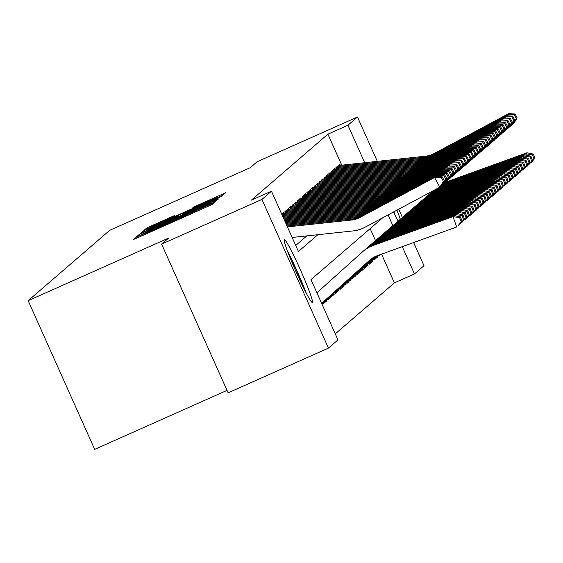 <?xml version="1.0" encoding="UTF-8"?>
<svg xmlns="http://www.w3.org/2000/svg" width="563" height="563" viewBox="0 0 563 563"><rect width="100%" height="100%" fill="white"/><g stroke="black" fill="none" stroke-linecap="round" stroke-linejoin="round"><path stroke-width="0.84" d="M138.779 235.996L135.852 237.368L133.318 239.549L137.02 238.001L207.916 206.41L212.096 204.453L214.63 202.265L152.883 230.232L138.779 235.996M398.182 221.055A34.35 2.393 -114 0 1 393.382 212.047M312.359 302.394A34.35 2.393 -114 0 1 312.317 302.422A34.35 2.393 -114 0 1 296.293 272.351A34.35 2.393 -114 0 1 284.315 239.697A34.35 2.393 -114 0 1 284.357 239.669A34.35 2.393 -114 0 1 300.382 269.74A34.35 2.393 -114 0 1 312.359 302.394M174.643 215.495L146.873 227.867L144.051 230.302L218.655 197.156L222.828 195.192L225.65 192.757L193.742 206.98L192.532 208.029L218.071 196.994L206.874 202.265L150.286 227.227L173.439 216.53L174.643 215.495M382.77 217.733L311.001 279.614L337.969 339.897L328.44 348.117L228.121 392.812L161.609 244.117L168.59 238.093L28.15 300.67L109.743 230.309L250.183 167.732L257.164 161.715L357.477 117.02L377.309 161.349M161.609 244.117L261.922 199.422L271.457 191.202L298.418 251.485L317.87 234.708M341.741 165.156L327.884 134.177L251.394 200.139L271.457 191.202M327.884 134.177L347.948 125.239L357.477 117.02M143.635 232.301L139.462 234.257L136.647 236.685L140.349 235.137L211.245 203.546L215.418 201.582L218.24 199.147L143.635 232.301L143.973 233.047M140.356 233.49L143.164 231.062L147.344 229.099L221.942 195.952L216.558 198.964L183.629 213.736L216.129 199.823L140.356 233.49M378.512 255.25L378.815 255.933L380.271 254.68L378.589 255.426M377.611 255.574L375.957 257.059L376.387 258.03L377.843 256.77L376.161 257.523M373.515 259.121L373.959 260.12L375.415 258.867L373.733 259.62M377.287 255.693L371.101 261.246L371.531 262.217L372.988 260.958L371.306 261.711M368.659 263.315L369.103 264.314L370.56 263.055L368.878 263.808M366.231 265.405L366.675 266.405L368.132 265.152L366.45 265.898M363.804 267.502L364.247 268.502L365.704 267.242L364.022 267.995M361.369 269.593L361.819 270.592L363.276 269.339L361.594 270.085M358.941 271.69L359.391 272.689L360.848 271.429L359.166 272.182M356.513 273.78L356.963 274.779L358.42 273.527L356.738 274.272M354.085 275.877L354.535 276.876L355.992 275.617L354.31 276.37M351.657 277.974L352.107 278.966L353.564 277.714L351.882 278.467M349.229 280.064L349.679 281.064L351.136 279.811L349.447 280.557M346.801 282.162L347.251 283.161L348.708 281.901L347.019 282.654M344.373 284.252L344.823 285.251L346.28 283.998L344.591 284.744M341.945 286.349L342.388 287.348L343.845 286.088L342.163 286.841M339.517 288.439L339.961 289.438L341.417 288.186L339.735 288.932M337.089 290.536L337.533 291.535L338.989 290.276L337.307 291.029M334.661 292.626L335.105 293.626L336.561 292.373L334.879 293.119M332.233 294.723L332.677 295.723L334.133 294.463L332.451 295.216M329.805 296.821L330.249 297.82L331.706 296.56L330.024 297.313M327.377 298.911L327.821 299.91L329.278 298.657L327.596 299.403M324.95 301.008L325.393 302.007L326.85 300.748L325.168 301.501M322.515 303.098L322.965 304.097L324.422 302.845L322.74 303.591M284.449 213.476L283.97 212.42L282.513 213.673L283.302 215.432M286.877 211.385L286.398 210.323L284.941 211.582L285.73 213.342M289.305 209.288L288.833 208.233L287.369 209.485L288.157 211.245M291.733 207.198L291.261 206.135L289.804 207.395L290.585 209.154M294.16 205.101L293.689 204.045L292.232 205.298L293.013 207.057M296.588 203.004L296.117 201.948L294.66 203.208L295.441 204.96M299.016 200.914L298.545 199.851L297.088 201.111L297.876 202.87M301.444 198.816L300.973 197.761L299.516 199.013L300.304 200.773M303.872 196.726L303.401 195.664L301.944 196.923L302.732 198.683M306.3 194.629L305.829 193.573L304.372 194.826L305.16 196.586M308.728 192.539L308.257 191.476L306.8 192.736L307.588 194.495M311.156 190.442L310.685 189.386L309.228 190.639L310.016 192.398M313.584 188.352L313.112 187.289L311.656 188.549L312.444 190.308M316.019 186.254L315.54 185.192L314.084 186.452L314.872 188.211M318.447 184.157L317.968 183.102L316.512 184.354L317.3 186.114M320.875 182.067L320.396 181.004L318.94 182.264L319.728 184.024M323.303 179.97L322.824 178.914L321.367 180.167L322.156 181.926M325.731 177.88L325.252 176.817L323.795 178.077A15.412 15.37 49.2 0 1 324.527 178.007L411.286 168.703A22.02 21.957 -130.8 0 0 419.294 166.233L494.082 126.196L492.871 127.245L499.648 127.301L501.732 131.179L502.583 130.447L500.5 126.569L499.648 127.301M328.159 175.783L327.687 174.727L326.223 175.98L327.012 177.739M330.587 173.693L330.115 172.63L328.658 173.89A15.412 15.37 49.2 0 1 329.39 173.819L416.141 164.516A22.02 21.957 -130.8 0 0 424.157 162.045L498.938 122.009L497.727 123.058L504.504 123.114L506.587 126.992L507.439 126.26L505.356 122.382L504.504 123.114M333.014 171.595L332.543 170.54L331.086 171.792L331.867 173.552M335.442 169.498L334.971 168.443L333.514 169.702A15.412 15.37 49.2 0 1 334.246 169.632L420.997 160.328A22.02 21.957 -130.8 0 0 429.013 157.858L503.801 117.822L502.583 118.87L509.36 118.927L511.443 122.804L512.295 122.072L510.212 118.195L509.36 118.927M337.87 167.408L337.399 166.345L335.942 167.605L336.73 169.364M295.723 245.447L306.8 235.897M324.584 179.836L323.795 178.077M329.439 175.649L328.658 173.89M334.295 171.455L333.514 169.702M339.158 167.267L338.37 165.508A15.412 15.37 49.2 0 1 339.102 165.445L425.853 156.141A22.02 21.957 -130.8 0 0 433.869 153.671L508.656 113.635L507.439 114.676L514.216 114.739L516.299 118.617L517.151 117.885L515.068 114L514.216 114.739M340.298 165.311L339.827 164.255L338.37 165.508M335.274 333.866L394.403 282.872L381.552 254.152M375.5 240.612L370.137 228.627M324.422 302.845L323.985 301.867M326.85 300.748L326.413 299.776M329.278 298.657L328.841 297.679M331.706 296.56L331.269 295.589M334.133 294.463L333.697 293.492M336.561 292.373L336.125 291.395M338.989 290.276L338.553 289.305M341.417 288.186L340.981 287.207M343.845 286.088L343.416 285.117M346.28 283.998L345.844 283.02M348.708 281.901L348.272 280.93M351.136 279.811L350.7 278.833M353.564 277.714L353.128 276.736M355.992 275.617L355.556 274.645M358.42 273.527L357.984 272.548M360.848 271.429L360.411 270.458M363.276 269.339L362.839 268.361M365.704 267.242L365.267 266.271M368.132 265.152L367.695 264.174M370.56 263.055L370.123 262.084M372.988 260.958L372.551 259.986M375.415 258.867L374.979 257.889M377.843 256.77L377.407 255.799M28.15 300.67L94.668 449.365L227.037 390.384M328.44 348.117L261.922 199.422M398.71 209.197L402.39 217.424M413.636 242.554L423.995 265.715L414.467 273.935L402.264 246.664M394.403 282.872L414.467 273.935M396.943 210.14A34.35 2.393 -114 0 1 400.286 219.239M392.861 225.643L388.055 214.897M364.704 162.7L347.948 125.239M142.425 233.997L210.513 203.517L156.134 227.431L142.418 234.004M157.971 225.066L146.781 230.337L156.697 226.164L178.119 216.178L157.971 225.066M321.621 303.344L369.736 260.127A22.02 21.957 49.2 0 1 376.928 255.82L456.72 226.98L452.962 216.642L373.17 245.482A33.027 32.943 -130.8 0 0 362.382 251.935L316.899 292.788M459.647 217.642L461.146 221.78L461.998 221.048L460.492 216.91L459.647 217.642L452.962 216.642L454.179 215.594L374.381 244.433A33.027 32.943 -130.8 0 0 364.092 250.451L362.875 251.499M321.635 303.373L370.644 259.353M461.998 221.048L457.937 225.939L461.146 221.78M454.179 215.594L460.492 216.91M287.039 226.037L353.001 218.965A22.02 21.957 -130.8 0 0 361.017 216.495L435.804 176.451L434.587 177.5L441.364 177.556L443.447 181.441L444.298 180.709L442.215 176.824L441.364 177.556M444.298 180.709L441.012 186.156L439.794 187.197L365.007 227.241A33.027 32.943 49.2 0 1 352.987 230.943L292.148 237.466M443.447 181.441L439.794 187.197L434.587 177.5L359.799 217.536A22.02 21.957 -130.8 0 1 351.791 220.013L287.426 226.91M442.215 176.824L435.804 176.451M306.159 292.943A34.125 2.379 66 0 0 287.285 250.591M288.523 253.85A29.726 2.076 -114 0 1 304.562 289.839M395.402 215.981A34.125 2.379 66 0 0 393.811 211.815M393.474 211.998A29.726 2.076 -114 0 1 393.804 212.884M371.334 258.825L321.663 303.436L371.031 259.05M458.662 225.066L459.049 224.602M455.903 215.953L455.39 214.545L375.598 243.385A33.027 32.943 -130.8 0 0 365.303 249.402A33.027 32.943 -130.8 0 0 364.81 249.845L364.697 249.937M462.075 215.552L463.574 219.69L464.426 218.958L462.927 214.82L462.075 215.552L455.39 214.545L456.607 213.497L376.809 242.336A33.027 32.943 -130.8 0 0 366.52 248.36L365.303 249.402M464.426 218.958L459.155 224.89L463.574 219.69M456.607 213.497L462.927 214.82M321.67 303.464L371.587 258.635M461.09 222.976L461.477 222.505M458.331 213.863L457.818 212.455L378.026 241.295A33.027 32.943 -130.8 0 0 367.238 247.748L367.125 247.847M464.503 213.454L466.002 217.592L466.854 216.861L465.355 212.723L464.503 213.454L457.818 212.455L459.035 211.406L379.237 240.246A33.027 32.943 -130.8 0 0 368.948 246.263L367.73 247.312M321.684 303.499L371.819 258.473M466.854 216.861L461.583 222.793L466.002 217.592M459.035 211.406L465.355 212.723M321.698 303.527L372.03 258.326M463.518 220.879L463.905 220.414M460.759 211.765L460.252 210.358L380.454 239.198A33.027 32.943 -130.8 0 0 369.666 245.651L369.553 245.749M466.931 211.364L468.437 215.502L469.282 214.77L467.783 210.632L466.931 211.364L460.252 210.358L461.463 209.309L381.665 238.149A33.027 32.943 -130.8 0 0 371.376 244.166L370.158 245.215M321.712 303.563L372.22 258.199M469.282 214.77L465.221 219.654L468.437 215.502M461.463 209.309L467.783 210.632M321.726 303.591L372.403 258.079M465.946 218.782L466.333 218.317M463.187 209.668L462.68 208.261L382.882 237.1A33.027 32.943 -130.8 0 0 372.094 243.561L371.981 243.659M469.359 209.267L470.865 213.405L471.71 212.673L470.211 208.535L469.359 209.267L462.68 208.261L463.891 207.219L384.093 236.059A33.027 32.943 -130.8 0 0 373.804 242.076L372.593 243.125M321.74 303.619L372.579 257.967M471.71 212.673L467.649 217.557L470.865 213.405M463.891 207.219L470.211 208.535M286.257 224.285L355.429 216.868A22.02 21.957 -130.8 0 0 363.445 214.397L438.232 174.361L437.015 175.41L443.792 175.466L445.875 179.344L446.726 178.612L444.643 174.734L443.792 175.466M446.726 178.612L443.44 184.059L441.364 185.565M445.875 179.344L442.222 185.107L441.948 184.594M437.634 176.564L437.015 175.41L362.227 215.446A22.02 21.957 -130.8 0 1 354.218 217.916L286.644 225.158M444.643 174.734L438.232 174.361M285.469 222.533L357.857 214.777A22.02 21.957 -130.8 0 0 365.873 212.307L440.66 172.264L439.443 173.313L446.227 173.369L448.303 177.254L449.154 176.515L447.071 172.637L446.227 173.369M449.154 176.515L445.868 181.962L443.792 183.475M448.303 177.254L444.65 183.01L444.376 182.503M440.062 174.467L439.443 173.313L364.655 213.349A22.02 21.957 -130.8 0 1 356.646 215.819L285.863 223.412M447.071 172.637L440.66 172.264M284.688 220.787L360.285 212.68A22.02 21.957 -130.8 0 0 368.301 210.21L443.088 170.174L441.871 171.222L448.655 171.279L450.738 175.156L451.582 174.424L449.499 170.547L448.655 171.279M451.582 174.424L448.296 179.871L446.22 181.377M450.738 175.156L447.078 180.92L446.804 180.406M442.49 172.369L441.871 171.222L367.09 211.259A22.02 21.957 -130.8 0 1 359.074 213.729L285.082 221.66M449.499 170.547L443.088 170.174M283.907 219.035L362.72 210.583A22.02 21.957 -130.8 0 0 370.728 208.113L445.516 168.077L444.306 169.125L451.083 169.181L453.166 173.059L454.01 172.327L451.927 168.45L451.083 169.181M454.01 172.327L450.724 177.774L448.648 179.287M453.166 173.059L449.506 178.823L449.232 178.316M444.918 170.279L444.306 169.125L369.518 209.162A22.02 21.957 -130.8 0 1 361.502 211.632L284.294 219.908M451.927 168.45L445.516 168.077M372.896 257.763L321.769 303.682L372.741 257.861M468.374 216.692L468.761 216.227M465.615 207.578L465.108 206.171L385.31 235.01A33.027 32.943 -130.8 0 0 374.522 241.464L374.409 241.562M471.787 207.177L473.293 211.315L474.137 210.576L472.639 206.438L471.787 207.177L465.108 206.171L466.319 205.122L386.521 233.962A33.027 32.943 -130.8 0 0 376.232 239.979L375.021 241.027M474.137 210.576L470.077 215.467L473.293 211.315M466.319 205.122L472.639 206.438M283.126 217.29L365.148 208.493A22.02 21.957 -130.8 0 0 373.156 206.023L447.944 165.986L446.733 167.028L453.511 167.091L455.594 170.969L456.438 170.237L454.362 166.352L453.511 167.091M456.438 170.237L453.152 175.684L451.076 177.19M455.594 170.969L451.934 176.733L451.66 176.219M447.353 168.182L446.733 167.028L371.946 207.071A22.02 21.957 -130.8 0 1 363.93 209.542L283.513 218.162M454.362 166.352L447.944 165.986M321.783 303.717L373.051 257.671M470.802 214.594L471.189 214.13M468.043 205.481L467.536 204.073L387.738 232.913A33.027 32.943 -130.8 0 0 376.95 239.374L376.844 239.472M474.215 205.08L475.721 209.218L476.572 208.486L475.066 204.348L474.215 205.08L467.536 204.073L468.747 203.032L388.956 231.872A33.027 32.943 -130.8 0 0 378.66 237.889L377.449 238.937M321.797 303.746L373.192 257.587M476.572 208.486L471.294 214.419L475.721 209.218M468.747 203.032L475.066 204.348M282.337 215.538L367.576 206.396A22.02 21.957 -130.8 0 0 375.584 203.926L450.372 163.889L449.161 164.938L455.939 164.994L458.022 168.872L458.866 168.14L456.79 164.262L455.939 164.994M458.866 168.14L455.58 173.587L453.504 175.093M458.022 168.872L454.362 174.636L454.095 174.129M449.781 166.092L449.161 164.938L374.374 204.974A22.02 21.957 -130.8 0 1 366.358 207.444L282.732 216.41M456.79 164.262L450.372 163.889M322.543 303.147L322.859 302.88A15.412 15.37 -130.8 0 0 323.092 302.676L373.332 257.502M473.23 212.504L473.617 212.04M470.471 203.391L469.964 201.983L390.166 230.823A33.027 32.943 -130.8 0 0 379.378 237.276L379.272 237.375M476.643 202.99L478.149 207.121L479 206.389L477.494 202.251L476.643 202.99L469.964 201.983L471.175 200.935L391.384 229.774A33.027 32.943 -130.8 0 0 381.088 235.791L379.877 236.84M323.092 302.676L373.466 257.425M479 206.389L473.722 212.328L478.149 207.121M471.175 200.935L477.494 202.251M282.527 213.701A15.412 15.37 49.2 0 1 283.245 213.609L370.004 204.306A22.02 21.957 -130.8 0 0 378.012 201.835L452.8 161.799L451.589 162.841L458.366 162.904L460.45 166.782L461.301 166.05L459.218 162.165L458.366 162.904M461.301 166.05L458.008 171.497L455.931 173.003M460.45 166.782L456.797 172.538L456.523 172.032M452.209 163.995L451.589 162.841L376.802 202.884A22.02 21.957 -130.8 0 1 368.786 205.354L282.915 214.559M459.218 162.165L452.8 161.799M324.957 301.036L373.6 257.347M475.658 210.407L476.045 209.943M472.906 201.294L472.392 199.886L392.594 228.726A33.027 32.943 -130.8 0 0 381.805 235.186L381.7 235.278M479.071 200.892L480.577 205.031L481.428 204.299L479.922 200.161L479.071 200.892L472.392 199.886L473.603 198.838L393.811 227.677A33.027 32.943 -130.8 0 0 383.516 233.701L382.305 234.743M325.52 300.579L325.287 300.783A15.412 15.37 -130.8 0 0 325.52 300.579L373.726 257.277M481.428 204.299L476.15 210.231L480.577 205.031M473.603 198.838L479.922 200.161M284.955 211.604A15.412 15.37 49.2 0 1 285.673 211.512L372.432 202.208A22.02 21.957 -130.8 0 0 380.44 199.738L455.228 159.702L454.017 160.751L460.794 160.807L462.877 164.685L463.729 163.953L461.646 160.075L460.794 160.807M463.729 163.953L460.435 169.4L458.359 170.906M462.877 164.685L459.225 170.448L458.951 169.935M454.637 161.905L454.017 160.751L379.23 200.787A22.02 21.957 -130.8 0 1 371.214 203.257L285.342 212.462M461.646 160.075L455.228 159.702M327.399 298.96L327.715 298.693A15.412 15.37 -130.8 0 0 327.947 298.489L373.853 257.207M478.086 208.317L478.473 207.846M475.334 199.203L474.82 197.796L395.022 226.636A33.027 32.943 -130.8 0 0 384.233 233.089L384.128 233.188M481.499 198.795L483.005 202.933L483.856 202.201L482.35 198.063L481.499 198.795L474.82 197.796L476.031 196.747L396.239 225.587A33.027 32.943 -130.8 0 0 385.944 231.604L384.733 232.653M327.947 298.489L373.98 257.143M483.856 202.201L479.796 207.093L483.005 202.933M476.031 196.747L482.35 198.063M329.819 296.849L374.099 257.08M480.513 206.22L480.901 205.755M477.762 197.106L477.248 195.699L397.45 224.538A33.027 32.943 -130.8 0 0 386.661 230.992L386.556 231.09M483.927 196.705L485.433 200.843L486.284 200.111L484.778 195.973L483.927 196.705L477.248 195.699L478.466 194.65L398.667 223.49A33.027 32.943 -130.8 0 0 388.371 229.507L387.161 230.556M330.375 296.391L330.143 296.595A15.412 15.37 -130.8 0 0 330.375 296.391L374.212 257.017M486.284 200.111L481.006 206.044L485.433 200.843M478.466 194.65L484.778 195.973M332.254 294.773L332.571 294.498A15.412 15.37 -130.8 0 0 332.803 294.294L374.332 256.953M482.941 204.13L483.328 203.658M480.19 195.009L479.676 193.609L399.878 222.441A33.027 32.943 -130.8 0 0 389.089 228.902L388.984 229M486.355 194.608L487.861 198.746L488.712 198.014L487.206 193.876L486.355 194.608L479.676 193.609L480.893 192.56L401.095 221.4A33.027 32.943 -130.8 0 0 390.799 227.417L389.589 228.465M332.803 294.294L374.444 256.897M488.712 198.014L483.434 203.947L487.861 198.746M480.893 192.56L487.206 193.876M334.675 292.661L374.55 256.841M485.369 202.033L485.756 201.568M482.618 192.919L482.104 191.511L402.306 220.351A33.027 32.943 -130.8 0 0 391.517 226.805L391.412 226.903M488.783 192.518L490.289 196.656L491.14 195.917L489.634 191.786L488.783 192.518L482.104 191.511L483.321 190.463L403.523 219.303A33.027 32.943 -130.8 0 0 393.234 225.32L392.017 226.368M335.231 292.204L334.999 292.408A15.412 15.37 -130.8 0 0 335.231 292.204L374.662 256.791M491.14 195.917L487.079 200.808L490.289 196.656M483.321 190.463L489.634 191.786M337.11 290.585L337.427 290.311A15.412 15.37 -130.8 0 0 337.659 290.107L374.768 256.735M487.797 199.935L488.184 199.471M485.046 190.822L484.532 189.414L404.734 218.254A33.027 32.943 -130.8 0 0 393.945 224.714L393.84 224.813M491.217 190.421L492.716 194.559L493.568 193.827L492.062 189.689L491.217 190.421L484.532 189.414L485.749 188.373L405.951 217.212A33.027 32.943 -130.8 0 0 395.662 223.23L394.445 224.278M337.659 290.107L374.874 256.686M493.568 193.827L488.29 199.759L492.716 194.559M485.749 188.373L492.062 189.689M339.531 288.474L374.979 256.637M490.225 197.845L490.612 197.381M487.474 188.732L486.96 187.324L407.169 216.164A33.027 32.943 -130.8 0 0 396.373 222.617L396.268 222.716M493.645 188.331L495.144 192.469L495.996 191.73L494.49 187.592L493.645 188.331L486.96 187.324L488.177 186.276L408.379 215.115A33.027 32.943 -130.8 0 0 398.09 221.132L396.873 222.181M340.087 288.017L339.855 288.221A15.412 15.37 -130.8 0 0 340.087 288.017L375.078 256.587M495.996 191.73L491.935 196.621L495.144 192.469M488.177 186.276L494.49 187.592M341.966 286.398L342.283 286.124A15.412 15.37 -130.8 0 0 342.515 285.92L375.176 256.538M492.66 195.748L493.047 195.284M489.901 186.634L489.388 185.227L409.597 214.067A33.027 32.943 -130.8 0 0 398.801 220.527L398.695 220.626M496.073 186.233L497.572 190.371L498.424 189.64L496.918 185.501L496.073 186.233L489.388 185.227L490.605 184.185L410.807 213.018A33.027 32.943 -130.8 0 0 400.518 219.042L399.301 220.084M342.515 285.92L375.275 256.496M498.424 189.64L493.146 195.572L497.572 190.371M490.605 184.185L496.918 185.501M344.387 284.287L375.373 256.454M495.088 193.658L495.475 193.193M492.329 184.544L491.816 183.137L412.025 211.977A33.027 32.943 -130.8 0 0 401.236 218.43L401.123 218.528M498.501 184.136L500 188.274L500.852 187.542L499.346 183.404L498.501 184.136L491.816 183.137L493.033 182.088L413.235 210.928A33.027 32.943 -130.8 0 0 402.946 216.945L401.729 217.994M344.943 283.829L344.711 284.034A15.412 15.37 -130.8 0 0 344.943 283.829L375.472 256.411M500.852 187.542L496.791 192.433L500 188.274M493.033 182.088L499.346 183.404M346.822 282.211L347.139 281.936A15.412 15.37 -130.8 0 0 347.371 281.732L375.57 256.369M497.516 191.561L497.903 191.096M494.757 182.447L494.244 181.04L414.452 209.879A33.027 32.943 -130.8 0 0 404.157 215.896A33.027 32.943 -130.8 0 0 403.664 216.34L403.551 216.431M500.929 182.046L502.428 186.184L503.28 185.452L501.781 181.314L500.929 182.046L494.244 181.04L495.461 179.991L415.663 208.831A33.027 32.943 -130.8 0 0 405.374 214.855L404.157 215.896M347.371 281.732L375.662 256.327M503.28 185.452L498.009 191.385L502.428 186.184M495.461 179.991L501.781 181.314M349.243 280.092L375.753 256.285M499.944 189.471L500.331 188.999M497.185 180.357L496.672 178.95L416.88 207.789A33.027 32.943 -130.8 0 0 406.092 214.243L405.979 214.341M503.357 179.949L504.856 184.087L505.708 183.355L504.209 179.217L503.357 179.949L496.672 178.95L497.889 177.901L418.091 206.741A33.027 32.943 -130.8 0 0 407.802 212.758L406.585 213.806M349.799 279.635L349.567 279.839A15.412 15.37 -130.8 0 0 349.799 279.635L375.845 256.249M505.708 183.355L500.437 189.288L504.856 184.087M497.889 177.901L504.209 179.217M351.678 278.023L351.995 277.749A15.412 15.37 -130.8 0 0 352.227 277.545L375.936 256.207M502.372 187.373L502.759 186.909M499.613 178.26L499.107 176.852L419.308 205.692A33.027 32.943 -130.8 0 0 408.52 212.145L408.407 212.244M505.785 177.859L507.291 181.997L508.136 181.265L506.637 177.127L505.785 177.859L499.107 176.852L500.317 175.804L420.519 204.643A33.027 32.943 -130.8 0 0 410.23 210.661L409.012 211.709M352.227 277.545L376.028 256.172M508.136 181.265L504.075 186.149L507.291 181.997M500.317 175.804L506.637 177.127M354.099 275.905L376.119 256.137M504.8 185.276L505.187 184.812M502.041 176.163L501.534 174.755L421.736 203.595A33.027 32.943 -130.8 0 0 410.948 210.055L410.835 210.154M508.213 175.762L509.719 179.9L510.564 179.168L509.065 175.03L508.213 175.762L501.534 174.755L502.745 173.714L422.947 202.553A33.027 32.943 -130.8 0 0 412.658 208.57L411.447 209.619M354.655 275.448L354.423 275.652A15.412 15.37 -130.8 0 0 354.655 275.448L376.204 256.102M510.564 179.168L506.503 184.052L509.719 179.9M502.745 173.714L509.065 175.03M287.383 209.513A15.412 15.37 49.2 0 1 288.101 209.415L374.859 200.118A22.02 21.957 -130.8 0 0 382.868 197.648L457.656 157.605L456.445 158.653L463.222 158.71L465.305 162.594L466.157 161.855L464.074 157.978L463.222 158.71M466.157 161.855L462.863 167.31L460.787 168.816M465.305 162.594L461.653 168.351L461.379 167.844M457.065 159.808L456.445 158.653L381.658 198.69A22.02 21.957 -130.8 0 1 373.642 201.16L287.77 210.372M464.074 157.978L457.656 157.605M289.811 207.416A15.412 15.37 49.2 0 1 290.536 207.325L377.287 198.021A22.02 21.957 -130.8 0 0 385.303 195.551L460.084 155.515L458.873 156.563L465.65 156.62L467.733 160.497L468.585 159.765L466.502 155.888L465.65 156.62M468.585 159.765L465.291 165.212L463.222 166.718M467.733 160.497L464.081 166.261L463.806 165.747M459.492 157.717L458.873 156.563L384.086 196.6A22.02 21.957 -130.8 0 1 376.07 199.07L290.198 208.275M466.502 155.888L460.084 155.515M292.239 205.326A15.412 15.37 49.2 0 1 292.964 205.228L379.715 195.931A22.02 21.957 -130.8 0 0 387.731 193.454L462.512 153.417L461.301 154.466L468.078 154.522L470.161 158.407L471.013 157.668L468.93 153.79L468.078 154.522M471.013 157.668L467.719 163.115L465.65 164.628M470.161 158.407L466.509 164.164L466.234 163.657M461.92 155.62L461.301 154.466L386.514 194.502A22.02 21.957 -130.8 0 1 378.498 196.973L292.626 206.185M468.93 153.79L462.512 153.417M294.667 203.229A15.412 15.37 49.2 0 1 295.392 203.137L382.143 193.834A22.02 21.957 -130.8 0 0 390.159 191.364L464.947 151.327L463.729 152.376L470.506 152.432L472.589 156.31L473.441 155.578L471.358 151.7L470.506 152.432M473.441 155.578L470.147 161.025L468.078 162.531M472.589 156.31L468.937 162.074L468.662 161.56M464.348 153.523L463.729 152.376L388.942 192.412A22.02 21.957 -130.8 0 1 380.933 194.882L295.054 204.088M471.358 151.7L464.947 151.327M297.095 201.139A15.412 15.37 49.2 0 1 297.82 201.04L384.571 191.737A22.02 21.957 -130.8 0 0 392.587 189.267L467.374 149.23L466.157 150.279L472.934 150.335L475.017 154.213L475.869 153.481L473.786 149.603L472.934 150.335M475.869 153.481L472.575 158.928L470.506 160.441M475.017 154.213L471.365 159.976L471.09 159.47M466.776 151.433L466.157 150.279L391.369 190.315A22.02 21.957 -130.8 0 1 383.361 192.785L297.482 201.997M473.786 149.603L467.374 149.23M299.523 199.042A15.412 15.37 49.2 0 1 300.248 198.95L386.999 189.647A22.02 21.957 -130.8 0 0 395.015 187.176L469.802 147.14L468.585 148.182L475.362 148.245L477.445 152.123L478.297 151.391L476.214 147.506L475.362 148.245M478.297 151.391L475.003 156.838L472.934 158.344M477.445 152.123L473.793 157.886L473.518 157.373M469.204 149.336L468.585 148.182L393.797 188.225A22.02 21.957 -130.8 0 1 385.789 190.695L299.91 199.9M476.214 147.506L469.802 147.14M301.951 196.944A15.412 15.37 49.2 0 1 302.676 196.853L389.427 187.549A22.02 21.957 -130.8 0 0 397.443 185.079L472.23 145.043L471.013 146.091L477.79 146.148L479.873 150.025L480.725 149.294L478.641 145.416L477.79 146.148M480.725 149.294L477.438 154.741L475.362 156.247M479.873 150.025L476.221 155.789L475.946 155.282M471.632 147.246L471.013 146.091L396.225 186.128A22.02 21.957 -130.8 0 1 388.217 188.598L302.338 197.803M478.641 145.416L472.23 145.043M304.386 194.854A15.412 15.37 49.2 0 1 305.104 194.756L391.855 185.459A22.02 21.957 -130.8 0 0 399.871 182.989L474.658 142.953L473.441 143.994L480.218 144.051L482.301 147.935L483.153 147.203L481.069 143.319L480.218 144.051M483.153 147.203L479.866 152.65L477.79 154.156M482.301 147.935L478.649 153.692L478.374 153.185M474.06 145.148L473.441 143.994L398.653 184.031A22.02 21.957 -130.8 0 1 390.645 186.508L304.766 195.713M481.069 143.319L474.658 142.953M306.814 192.757A15.412 15.37 49.2 0 1 307.532 192.666L394.283 183.362A22.02 21.957 -130.8 0 0 402.299 180.892L477.086 140.856L475.869 141.904L482.646 141.96L484.729 145.838L485.58 145.106L483.497 141.229L482.646 141.96M485.58 145.106L482.294 150.553L480.218 152.059M484.729 145.838L481.076 151.602L480.802 151.088M476.488 143.058L475.869 141.904L401.081 181.94A22.02 21.957 -130.8 0 1 393.073 184.411L307.194 193.616M483.497 141.229L477.086 140.856M309.242 190.667A15.412 15.37 49.2 0 1 309.96 190.568L396.711 181.272A22.02 21.957 -130.8 0 0 404.727 178.802L479.514 138.758L478.297 139.807L485.081 139.863L487.157 143.748L488.008 143.009L485.925 139.131L485.081 139.863M488.008 143.009L484.722 148.463L482.646 149.969M487.157 143.748L483.504 149.505L483.23 148.998M478.916 140.961L478.297 139.807L403.509 179.843A22.02 21.957 -130.8 0 1 395.5 182.313L309.622 191.526M485.925 139.131L479.514 138.758M311.67 188.57A15.412 15.37 49.2 0 1 312.388 188.478L399.139 179.175A22.02 21.957 -130.8 0 0 407.155 176.705L481.942 136.668L480.725 137.717L487.509 137.773L489.592 141.651L490.436 140.919L488.353 137.041L487.509 137.773M490.436 140.919L487.15 146.366L485.074 147.872M489.592 141.651L485.932 147.415L485.658 146.901M481.344 138.864L480.725 137.717L405.944 177.753A22.02 21.957 -130.8 0 1 397.928 180.223L312.05 189.428M488.353 137.041L481.942 136.668M314.098 186.48A15.412 15.37 49.2 0 1 314.816 186.381L401.574 177.085A22.02 21.957 -130.8 0 0 409.582 174.607L484.37 134.571L483.16 135.62L489.937 135.676L492.02 139.554L492.864 138.822L490.781 134.944L489.937 135.676M492.864 138.822L489.578 144.269L487.502 145.782M492.02 139.554L488.36 145.317L488.086 144.811M483.772 136.774L483.16 135.62L408.372 175.656A22.02 21.957 -130.8 0 1 400.356 178.126L314.478 187.338M490.781 134.944L484.37 134.571M356.541 273.836L356.858 273.562A15.412 15.37 -130.8 0 0 357.09 273.358L376.288 256.066M507.228 183.186L507.615 182.722M504.469 174.073L503.962 172.665L424.164 201.505A33.027 32.943 -130.8 0 0 413.376 207.958L413.263 208.057M510.641 173.671L512.147 177.809L512.992 177.071L511.493 172.94L510.641 173.671L503.962 172.665L505.173 171.616L425.375 200.456A33.027 32.943 -130.8 0 0 415.086 206.473L413.875 207.522M357.09 273.358L376.38 256.031M512.992 177.071L508.931 181.962L512.147 177.809M505.173 171.616L511.493 172.94M358.955 271.718L376.464 255.996M509.656 181.089L510.043 180.624M506.897 171.975L506.39 170.568L426.592 199.408A33.027 32.943 -130.8 0 0 415.804 205.868L415.698 205.967M513.069 171.574L514.575 175.712L515.426 174.98L513.92 170.842L513.069 171.574L506.39 170.568L507.601 169.526L427.81 198.366A33.027 32.943 -130.8 0 0 417.514 204.383L416.303 205.432M358.969 271.739L359.285 271.465A15.412 15.37 -130.8 0 0 359.518 271.26L376.548 255.961M515.426 174.98L510.148 180.913L514.575 175.712M507.601 169.526L513.92 170.842M361.397 269.649L361.713 269.374A15.412 15.37 -130.8 0 0 361.946 269.17L376.633 255.933M512.084 178.999L512.471 178.534M509.325 169.885L508.818 168.478L429.02 197.317A33.027 32.943 -130.8 0 0 418.232 203.771L418.126 203.869M515.497 169.484L517.003 173.615L517.854 172.883L516.348 168.745L515.497 169.484L508.818 168.478L510.029 167.429L430.238 196.269A33.027 32.943 -130.8 0 0 419.942 202.286L418.731 203.334M361.946 269.17L376.717 255.898M517.854 172.883L512.576 178.823L517.003 173.615M510.029 167.429L516.348 168.745M363.811 267.531L376.795 255.869M514.512 176.902L514.899 176.437M511.76 167.788L511.246 166.381L431.448 195.22A33.027 32.943 -130.8 0 0 420.66 201.681L420.554 201.772M517.925 167.387L519.431 171.525L520.282 170.793L518.776 166.655L517.925 167.387L511.246 166.381L512.457 165.332L432.665 194.172A33.027 32.943 -130.8 0 0 422.37 200.196L421.159 201.237M364.374 267.073L364.141 267.277A15.412 15.37 -130.8 0 0 364.374 267.073L376.879 255.841M520.282 170.793L515.004 176.726L519.431 171.525M512.457 165.332L518.776 166.655M316.526 184.382A15.412 15.37 49.2 0 1 317.243 184.291L404.002 174.987A22.02 21.957 -130.8 0 0 412.01 172.517L486.798 132.481L485.587 133.522L492.365 133.586L494.448 137.463L495.292 136.732L493.216 132.854L492.365 133.586M495.292 136.732L492.006 142.179L489.93 143.685M494.448 137.463L490.788 143.227L490.514 142.713M486.207 134.677L485.587 133.522L410.8 173.566A22.02 21.957 -130.8 0 1 402.784 176.036L316.906 185.241M493.216 132.854L486.798 132.481M318.954 182.292A15.412 15.37 49.2 0 1 319.671 182.194L406.43 172.89A22.02 21.957 -130.8 0 0 414.438 170.42L489.226 130.384L488.015 131.432L494.793 131.489L496.876 135.366L497.72 134.634L495.644 130.757L494.793 131.489M497.72 134.634L494.434 140.081L492.358 141.587M496.876 135.366L493.216 141.13L492.949 140.623M488.635 132.587L488.015 131.432L413.228 171.469A22.02 21.957 -130.8 0 1 405.212 173.939L319.334 183.151M495.644 130.757L489.226 130.384M321.382 180.195A15.412 15.37 49.2 0 1 322.099 180.104L408.858 170.8A22.02 21.957 -130.8 0 0 416.866 168.33L491.654 128.294L490.443 129.335L497.22 129.399L499.304 133.276L500.155 132.544L498.072 128.66L497.22 129.399M500.155 132.544L496.862 137.991L494.786 139.497M499.304 133.276L495.644 139.033L495.377 138.526M491.063 130.489L490.443 129.335L415.656 169.379A22.02 21.957 -130.8 0 1 407.64 171.849L321.769 181.054M498.072 128.66L491.654 128.294M502.583 130.447L499.29 135.894L497.213 137.4M501.732 131.179L498.079 136.943L497.805 136.429M493.491 128.399L492.871 127.245L418.084 167.281A22.02 21.957 -130.8 0 1 410.068 169.752L324.197 178.957M500.5 126.569L494.082 126.196M366.246 265.44L376.964 255.813M516.94 174.811L517.327 174.347M514.188 165.698L513.674 164.29L433.876 193.13A33.027 32.943 -130.8 0 0 423.087 199.584L422.982 199.682M520.353 165.29L521.859 169.428L522.71 168.696L521.204 164.558L520.353 165.29L513.674 164.29L514.885 163.242L435.093 192.082A33.027 32.943 -130.8 0 0 424.798 198.099L423.587 199.147M366.802 264.983L366.569 265.187A15.412 15.37 -130.8 0 0 366.802 264.983L377.041 255.785M522.71 168.696L518.65 173.587L521.859 169.428M514.885 163.242L521.204 164.558M326.237 176.008A15.412 15.37 49.2 0 1 326.955 175.909L413.714 166.613A22.02 21.957 -130.8 0 0 421.722 164.143L496.51 124.099L495.299 125.148L502.076 125.204L504.159 129.089L505.011 128.357L502.928 124.472L502.076 125.204M505.011 128.357L501.717 133.804L499.641 135.31M504.159 129.089L500.507 134.846L500.233 134.339M495.919 126.302L495.299 125.148L420.512 165.184A22.02 21.957 -130.8 0 1 412.496 167.661L326.624 176.866M502.928 124.472L496.51 124.099M368.674 263.343L377.126 255.75M519.367 172.714L519.755 172.25M516.616 163.601L516.102 162.193L436.304 191.033A33.027 32.943 -130.8 0 0 425.515 197.493L425.41 197.585M522.781 163.2L524.287 167.338L525.138 166.606L523.632 162.468L522.781 163.2L516.102 162.193L517.313 161.145L437.521 189.984A33.027 32.943 -130.8 0 0 427.226 196.008L426.015 197.05M368.681 263.364L368.997 263.09A15.412 15.37 -130.8 0 0 369.229 262.886L377.203 255.722M525.138 166.606L519.86 172.538L524.287 167.338M517.313 161.145L523.632 162.468M507.439 126.26L504.145 131.707L502.076 133.213M506.587 126.992L502.935 132.755L502.66 132.242M498.346 124.212L497.727 123.058L422.94 163.094A22.02 21.957 -130.8 0 1 414.924 165.564L329.052 174.769M505.356 122.382L498.938 122.009M521.795 170.624L522.183 170.153M519.044 161.511L518.53 160.103L438.732 188.943A33.027 32.943 -130.8 0 0 427.943 195.396L427.838 195.495M525.209 161.102L526.715 165.24L527.566 164.509L526.06 160.371L525.209 161.102L518.53 160.103L519.748 159.055L439.949 187.894A33.027 32.943 -130.8 0 0 429.653 193.911L428.443 194.96M371.657 260.789L371.425 260.993A15.412 15.37 -130.8 0 0 371.657 260.789L377.365 255.665M527.566 164.509L523.506 169.4L526.715 165.24M519.748 159.055L526.06 160.371M331.093 171.821A15.412 15.37 49.2 0 1 331.818 171.722L418.569 162.425A22.02 21.957 -130.8 0 0 426.585 159.955L501.366 119.912L500.155 120.961L506.932 121.017L509.015 124.902L509.867 124.163L507.784 120.285L506.932 121.017M509.867 124.163L506.573 129.61L504.504 131.123M509.015 124.902L505.363 130.658L505.088 130.152M500.774 122.115L500.155 120.961L425.368 160.997A22.02 21.957 -130.8 0 1 417.352 163.467L331.48 172.679M507.784 120.285L501.366 119.912M373.529 259.156L377.449 255.637M524.223 168.527L524.61 168.063M521.472 159.413L520.958 158.006L441.16 186.846A33.027 32.943 -130.8 0 0 437.578 188.387M436.072 189.196A33.027 32.943 -130.8 0 0 430.371 193.299L430.266 193.398M527.637 159.012L529.143 163.15L529.994 162.418L528.488 158.28L527.637 159.012L520.958 158.006L522.175 156.957L442.377 185.797A33.027 32.943 -130.8 0 0 440.618 186.494M433.925 190.343A33.027 32.943 -130.8 0 0 432.088 191.814L430.871 192.863M373.536 259.177L373.853 258.903A15.412 15.37 -130.8 0 0 374.085 258.699L377.527 255.609M529.994 162.418L524.716 168.351L529.143 163.15M522.175 156.957L528.488 158.28M512.295 122.072L509.001 127.519L506.932 129.026M511.443 122.804L507.791 128.568L507.516 128.054M503.202 120.018L502.583 118.87L427.796 158.907A22.02 21.957 -130.8 0 1 419.78 161.377L333.908 170.582M510.212 118.195L503.801 117.822M526.651 166.43L527.038 165.965M523.9 157.316L523.386 155.909L443.588 184.748A33.027 32.943 -130.8 0 0 441.293 185.677M433.587 190.519A33.027 32.943 -130.8 0 0 433.299 190.773A33.027 32.943 -130.8 0 0 432.799 191.209L432.694 191.307M530.072 156.915L531.571 161.053L532.422 160.321L530.916 156.183L530.072 156.915L523.386 155.909L524.603 154.867L444.805 183.707A33.027 32.943 -130.8 0 0 443.046 184.397M376.513 256.601L376.281 256.805A15.412 15.37 -130.8 0 0 376.513 256.601L377.689 255.546M532.422 160.321L527.144 166.254L531.571 161.053M524.603 154.867L530.916 156.183M335.949 167.633A15.412 15.37 49.2 0 1 336.674 167.535L423.425 158.231A22.02 21.957 -130.8 0 0 431.441 155.761L506.228 115.725L505.011 116.773L511.788 116.83L513.871 120.707L514.723 119.975L512.64 116.098L511.788 116.83M514.723 119.975L511.429 125.422L509.36 126.935M513.871 120.707L510.219 126.471L509.944 125.964M505.63 117.927L505.011 116.773L430.223 156.81A22.02 21.957 -130.8 0 1 422.215 159.28L336.336 168.492M512.64 116.098L506.228 115.725M529.079 164.34L529.466 163.875M526.328 155.226L525.814 153.819L446.023 182.658A33.027 32.943 -130.8 0 0 443.721 183.587M532.499 154.825L533.998 158.963L534.85 158.224L533.344 154.086L532.499 154.825L525.814 153.819L527.031 152.77L447.233 181.61A33.027 32.943 -130.8 0 0 445.474 182.306M534.85 158.224L530.789 163.115L533.998 158.963M527.031 152.77L533.344 154.086M517.151 117.885L513.857 123.332L511.788 124.838M516.299 118.617L512.647 124.381L512.372 123.867M508.058 115.83L507.439 114.676L432.651 154.719A22.02 21.957 -130.8 0 1 424.643 157.19L338.764 166.395M515.068 114L508.656 113.635M136.281 238.325L135.852 237.368M209.542 205.678L209.112 204.728M172.911 222.012L172.482 221.048M153.143 230.816L152.883 230.232M159.047 228.184L158.787 227.6M172.538 222.181L172.158 221.329M189.773 214.496L189.513 213.912M195.678 211.864L195.417 211.28M209.162 205.854L208.782 205.009M215.017 201.8L214.531 200.709M139.934 235.32L139.462 234.257M143.642 232.125L143.164 231.062M147.668 229.831L147.344 229.099M218.493 198.085L218.24 197.514M178.33 216.664L178.112 216.192L178.337 216.664M193.961 207.465L193.742 206.98M198.183 205.608L197.916 205.023M222.434 195.41L221.942 194.319M147.344 228.923L146.873 227.867M151.37 226.622L151.046 225.904M171.194 217.614L170.941 217.044M369.736 260.127L370.405 259.55M373.17 245.482L374.381 244.433M353.001 218.965L351.791 220.013M361.017 216.495L359.799 217.536M375.598 243.385L376.809 242.336M378.026 241.295L379.237 240.246M380.454 239.198L381.665 238.149M382.882 237.1L384.093 236.059M355.429 216.868L354.218 217.916M363.445 214.397L362.227 215.446M357.857 214.777L356.646 215.819M365.873 212.307L364.655 213.349M360.285 212.68L359.074 213.729M368.301 210.21L367.09 211.259M362.72 210.583L361.502 211.632M370.728 208.113L369.518 209.162M385.31 235.01L386.521 233.962M365.148 208.493L363.93 209.542M373.156 206.023L371.946 207.071M387.738 232.913L388.956 231.872M367.576 206.396L366.358 207.444M375.584 203.926L374.374 204.974M390.166 230.823L391.384 229.774M370.004 204.306L368.786 205.354M378.012 201.835L376.802 202.884M283.245 213.609L282.696 214.081M392.594 228.726L393.811 227.677M372.432 202.208L371.214 203.257M380.44 199.738L379.23 200.787M285.673 211.512L285.124 211.984M395.022 226.636L396.239 225.587M397.45 224.538L398.667 223.49M399.878 222.441L401.095 221.4M402.306 220.351L403.523 219.303M404.734 218.254L405.951 217.212M407.169 216.164L408.379 215.115M409.597 214.067L410.807 213.018M412.025 211.977L413.235 210.928M414.452 209.879L415.663 208.831M416.88 207.789L418.091 206.741M419.308 205.692L420.519 204.643M421.736 203.595L422.947 202.553M374.859 200.118L373.642 201.16M382.868 197.648L381.658 198.69M288.101 209.415L287.552 209.893M377.287 198.021L376.07 199.07M385.303 195.551L384.086 196.6M290.536 207.325L289.98 207.796M379.715 195.931L378.498 196.973M387.731 193.454L386.514 194.502M292.964 205.228L292.408 205.706M382.143 193.834L380.933 194.882M390.159 191.364L388.942 192.412M295.392 203.137L294.836 203.609M384.571 191.737L383.361 192.785M392.587 189.267L391.369 190.315M297.82 201.04L297.271 201.519M386.999 189.647L385.789 190.695M395.015 187.176L393.797 188.225M300.248 198.95L299.699 199.422M389.427 187.549L388.217 188.598M397.443 185.079L396.225 186.128M302.676 196.853L302.127 197.324M391.855 185.459L390.645 186.508M399.871 182.989L398.653 184.031M305.104 194.756L304.555 195.234M394.283 183.362L393.073 184.411M402.299 180.892L401.081 181.94M307.532 192.666L306.983 193.137M396.711 181.272L395.5 182.313M404.727 178.802L403.509 179.843M309.96 190.568L309.411 191.047M399.139 179.175L397.928 180.223M407.155 176.705L405.944 177.753M312.388 188.478L311.839 188.95M401.574 177.085L400.356 178.126M409.582 174.607L408.372 175.656M314.816 186.381L314.267 186.86M424.164 201.505L425.375 200.456M426.592 199.408L427.81 198.366M358.962 271.739L359.518 271.26M429.02 197.317L430.238 196.269M431.448 195.22L432.665 194.172M404.002 174.987L402.784 176.036M412.01 172.517L410.8 173.566M317.243 184.291L316.695 184.763M406.43 172.89L405.212 173.939M414.438 170.42L413.228 171.469M319.671 182.194L319.122 182.672M408.858 170.8L407.64 171.849M416.866 168.33L415.656 169.379M322.099 180.104L321.55 180.575M411.286 168.703L410.068 169.752M419.294 166.233L418.084 167.281M324.527 178.007L323.978 178.478M433.876 193.13L435.093 192.082M413.714 166.613L412.496 167.661M421.722 164.143L420.512 165.184M326.955 175.909L326.406 176.388M436.304 191.033L437.521 189.984M368.681 263.357L369.229 262.886M416.141 164.516L414.924 165.564M424.157 162.045L422.94 163.094M329.39 173.819L328.834 174.291M438.732 188.943L439.949 187.894M418.569 162.425L417.352 163.467M426.585 159.955L425.368 160.997M331.818 171.722L331.262 172.201M441.16 186.846L442.377 185.797M373.536 259.17L374.085 258.699M420.997 160.328L419.78 161.377M429.013 157.858L427.796 158.907M334.246 169.632L333.69 170.103M443.588 184.748L444.805 183.707M423.425 158.231L422.215 159.28M431.441 155.761L430.223 156.81M336.674 167.535L336.125 168.013M446.023 182.658L447.233 181.61M425.853 156.141L424.643 157.19M433.869 153.671L432.651 154.719M339.102 165.445L338.553 165.916M141.39 236.052L141.017 235.221M178.021 219.732L177.648 218.901M218.226 197.346L218.071 196.994"/></g></svg>
